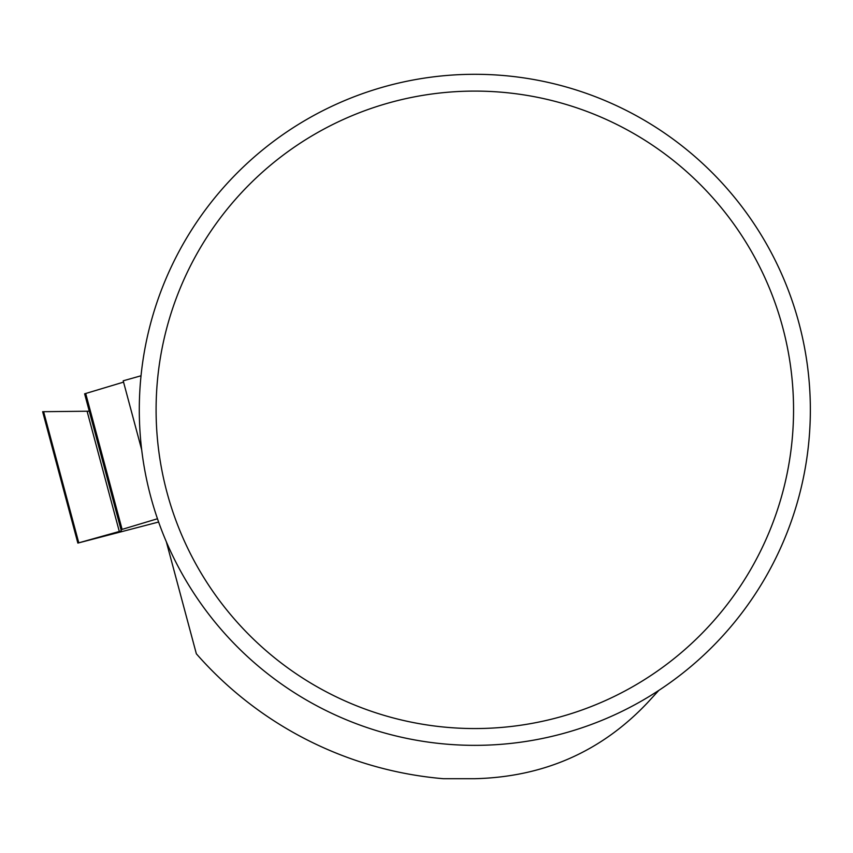 <?xml version="1.0" encoding="UTF-8"?>
<svg xmlns="http://www.w3.org/2000/svg" width="853" height="853" viewBox="0 0 853 853"><rect width="100%" height="100%" fill="white"/><g stroke="black" fill="none" stroke-linecap="round" stroke-linejoin="round"><path stroke-width="1.28" d="M89.277 411.199L42.65 411.7L89.277 411.199L84.618 393.819L123.557 382.112L84.618 393.819L121.35 530.897L77.858 543.084L158.615 522.025M121.03 529.713L157.474 518.752M166.324 541.751L196.35 653.782A370.223 370.223 0 0 0 443.315 778.704L474.822 778.704C543.702 776.976 601.248 751.664 647.47 702.776L658.825 690.397M141.694 449.808L123.205 380.811L141.033 375.778M793.557 409.824A318.734 318.734 0 0 0 315.461 133.793A318.734 318.734 0 0 0 315.461 685.855A318.734 318.734 0 0 0 793.557 409.824M810.35 409.824A335.528 335.528 0 0 0 307.059 119.249A335.528 335.528 0 0 0 307.059 700.398A335.528 335.528 0 0 0 810.35 409.824M85.684 393.457L122.096 529.35M43.62 411.679L78.764 542.807M119.313 531.504L87.091 411.263M42.65 411.7L77.858 543.084"/></g></svg>

